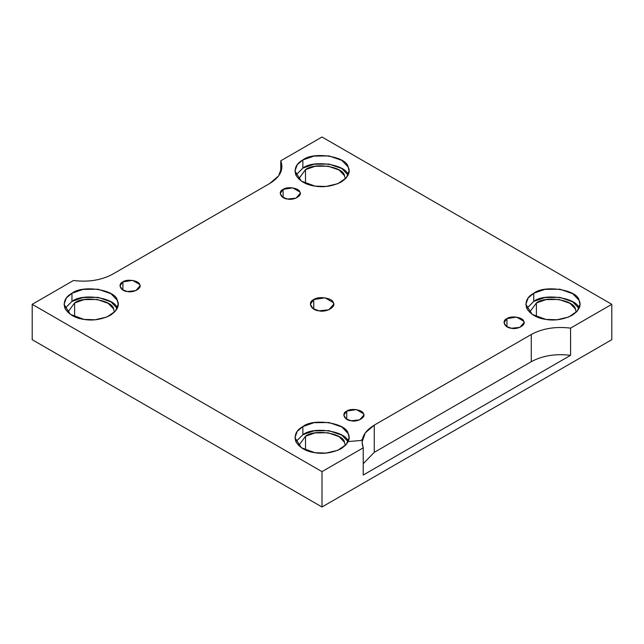 <?xml version="1.0" encoding="UTF-8"?>
<svg xmlns="http://www.w3.org/2000/svg" width="644" height="644" viewBox="0 0 644 644"><rect width="100%" height="100%" fill="white"/><g stroke="black" fill="none" stroke-linecap="round" stroke-linejoin="round"><path stroke-width="0.97" d="M283.127 189.376L280.196 193.45L282.547 197.169L287.602 199.028L296.023 198.143L300.193 193.45L299.846 191.96L292.779 187.879L283.127 189.376L283.127 197.531L283.127 189.376C286.991 186.156 299.283 188.056 299.846 191.96C302.736 195.502 293.736 200.695 287.602 199.028C280.848 198.698 277.556 191.606 283.127 189.376M349.072 441.486L360.873 440.48L362.322 439.425L363.804 436.399M346.738 411.097L343.807 415.179L346.166 418.898L351.222 420.757L359.634 419.864L363.804 415.179L363.466 413.681L356.398 409.608L346.738 411.097L346.738 419.26L346.738 411.097C350.61 407.885 362.894 409.785 363.466 413.681C366.347 417.223 357.356 422.416 351.222 420.757C344.468 420.427 341.175 413.335 346.738 411.097M506.957 318.603L504.027 322.676L506.377 326.395L511.433 328.255L519.853 327.369L524.015 322.676L523.677 321.187L516.609 317.106L506.957 318.603L506.957 326.758L506.957 318.603C510.821 315.383 523.113 317.283 523.677 321.187C526.567 324.729 517.567 329.921 511.433 328.255C504.679 327.925 501.386 320.833 506.957 318.603M313.757 309.08L313.757 299.557L310.336 304.314L313.081 308.653L318.981 310.819L328.802 309.788L333.664 304.314L333.262 302.575L325.019 297.81L313.757 299.557L313.757 309.08M117.256 308.436C115.719 297.874 82.44 292.722 71.959 301.424L64.972 308.396L71.959 301.424L71.959 293.262L66.38 297.947L64.03 304.314L70.405 314.393L84.098 319.416L95.119 319.77L106.888 317.017L115.413 311.197L118.174 304.314L117.256 300.273L110.969 293.696L98.105 289.22L83.092 289.381L71.959 293.262L71.959 301.424L83.076 297.552L98.065 297.375L110.929 301.835L117.232 308.396M74.607 302.954C83.64 295.459 112.306 299.895 113.634 308.991L114.423 312.251L113.634 308.991L108.216 303.332L97.139 299.468L84.203 299.613L74.607 302.954L67.781 312.251L74.607 302.954L74.607 316.711L74.607 302.954M348.146 441.744C346.617 431.182 313.33 426.03 302.857 434.732L295.87 441.704L302.857 434.732L302.857 426.57L297.278 431.255L294.928 437.622L301.303 447.701L314.997 452.724L326.017 453.078L337.786 450.317L346.311 444.505L349.072 437.622L348.146 433.581L341.867 427.004L329.004 422.528L313.99 422.689L302.857 426.57L302.857 434.732L313.974 430.86L328.963 430.683L341.827 435.143L348.13 441.704M305.506 436.262C314.538 428.767 343.204 433.203 344.532 442.299L345.321 445.559L344.532 442.299L339.114 436.64L328.038 432.776L315.101 432.921L305.506 436.262L298.679 445.559L305.506 436.262L305.506 450.019L305.506 436.262M579.045 308.436C577.515 297.874 544.228 292.722 533.755 301.424L526.768 308.396L533.755 301.424L533.755 293.262L528.177 297.947L525.826 304.314L532.194 314.393L545.895 319.416L556.915 319.77L568.684 317.017L577.209 311.197L579.97 304.314L579.045 300.273L572.766 293.696L559.902 289.22L544.888 289.381L533.755 293.262L533.755 301.424L544.872 297.552L559.861 297.375L572.725 301.835L579.028 308.396M536.404 302.954C545.428 295.459 574.102 299.895 575.43 308.991L576.219 312.251L575.43 308.991L570.012 303.332L558.936 299.468L545.999 299.613L536.404 302.954L529.577 312.251L536.404 302.954L536.404 316.711L536.404 302.954M348.146 175.128C346.617 164.566 313.33 159.414 302.857 168.116L295.87 175.088L302.857 168.116L302.857 159.953L297.278 164.639L294.928 171.006L301.303 181.085L314.997 186.108L326.017 186.462L337.786 183.709L346.311 177.889L349.072 171.006L348.146 166.965L341.867 160.388L329.004 155.912L313.99 156.081L302.857 159.953L302.857 168.116L313.974 164.244L328.963 164.067L341.827 168.527L348.13 175.088M305.506 169.646C314.538 162.151 343.204 166.587 344.532 175.683L345.321 178.943L344.532 175.683L339.114 170.024L328.038 166.16L315.101 166.305L305.506 169.646L298.679 178.943L305.506 169.646L305.506 183.403L305.506 169.646M531.276 334.486L374.253 425.137L374.253 452.346L531.276 361.687L531.276 334.486L531.276 361.687C542.465 355.649 555.563 353.524 570.568 355.327L570.568 328.118C555.563 326.323 542.465 328.44 531.276 334.486C542.465 328.44 555.563 326.323 570.568 328.118L570.568 355.327C555.563 353.524 542.465 355.649 531.276 361.687L374.253 452.346L363.232 463.664L374.253 452.346L374.253 425.137L365.301 432.84L362.049 442.146L363.232 447.83L363.232 475.031L570.568 355.327L363.232 475.031L363.232 447.83L322 471.633L322 506.997L611.8 339.686L611.8 304.314L570.568 328.118L611.8 304.314L611.8 339.686L322 506.997L322 471.633L32.2 304.314L32.2 339.686L322 506.997L32.2 339.686L32.2 304.314L73.432 280.51C88.437 282.314 101.535 280.188 112.724 274.151L269.747 183.492L278.699 175.796L281.951 166.49L280.768 160.807L322 137.003L611.8 304.314L322 137.003L280.768 160.807L280.768 172.173L280.768 160.807C283.883 169.469 280.212 177.028 269.747 183.492L112.724 274.151C101.535 280.188 88.437 282.314 73.432 280.51L32.2 304.314L322 471.633L363.232 447.83C360.117 439.168 363.788 431.601 374.253 425.137L531.276 334.486M122.907 281.871C126.779 278.659 139.064 280.559 139.635 284.455C142.517 287.997 133.525 293.189 127.391 291.531C120.637 291.201 117.345 284.109 122.907 281.871L119.985 285.952L122.336 289.671L127.391 291.531L135.803 290.637L139.973 285.952L139.635 284.455L132.567 280.382L122.907 281.871L122.907 290.033L122.907 281.871M71.959 293.262C82.44 284.559 115.719 289.711 117.256 300.273C119.873 305.264 117.538 310.295 110.245 315.367C101.462 319.577 92.744 320.929 84.098 319.416C75.292 318.233 68.908 314.546 64.955 308.363C63.023 301.867 65.366 296.828 71.959 293.262M302.857 426.57C313.33 417.867 346.617 423.019 348.146 433.581C350.771 438.572 348.436 443.603 341.143 448.675C332.36 452.885 323.642 454.237 314.997 452.724C306.19 451.533 299.806 447.854 295.854 441.671C293.922 435.175 296.256 430.136 302.857 426.57M533.755 293.262C544.228 284.559 577.515 289.711 579.045 300.273C581.669 305.264 579.334 310.295 572.041 315.367C563.259 319.577 554.54 320.929 545.895 319.416C537.088 318.233 530.704 314.546 526.744 308.363C524.82 301.867 527.154 296.828 533.755 293.262M302.857 159.953C313.33 151.251 346.617 156.403 348.146 166.965C350.771 171.956 348.436 176.987 341.143 182.059C332.36 186.269 323.642 187.621 314.997 186.108C306.19 184.925 299.806 181.238 295.854 175.055C293.922 168.559 296.256 163.52 302.857 159.953M313.757 299.557C318.265 295.805 332.602 298.027 333.262 302.575C336.635 306.705 326.138 312.767 318.981 310.819C311.1 310.44 307.26 302.165 313.757 299.557"/></g></svg>
